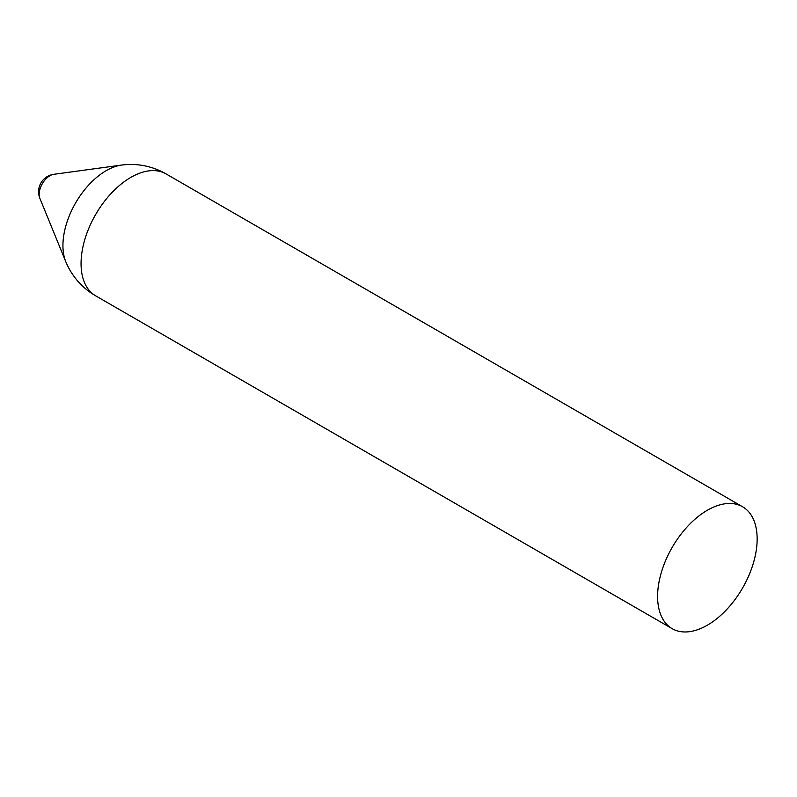 <?xml version="1.0" encoding="UTF-8"?>
<svg xmlns="http://www.w3.org/2000/svg" width="797" height="797" viewBox="0 0 797 797"><rect width="100%" height="100%" fill="white"/><g stroke="black" fill="none" stroke-linecap="round" stroke-linejoin="round"><path stroke-width="1.2" d="M49.912 175.719A15.203 8.777 -60 0 1 53.698 174.324A15.203 8.777 -60 0 1 53.708 174.324A17.594 17.594 0 0 0 39.85 198.314L39.85 198.314A15.203 8.777 -60 0 1 49.912 175.719M757.15 538.981A70.385 40.637 -60 0 1 726.426 609.815A70.385 40.637 -60 0 1 672.18 628.674A70.385 40.637 -60 0 1 672.18 547.4A70.385 40.637 -60 0 1 742.575 506.753A70.385 40.637 -60 0 1 757.15 538.981M672.18 628.674L95.64 295.817A70.385 40.637 -60 0 1 84.851 239.409A70.385 40.637 -60 0 1 130.838 177.382A70.385 40.637 -60 0 1 166.035 173.895A70.385 70.385 0 0 0 121.752 165.049L53.698 174.324M95.64 295.817A70.385 70.385 0 0 1 65.852 261.884A61.12 35.287 -60 0 1 106.15 170.697A61.12 35.287 -60 0 1 121.752 165.049M742.575 506.753L166.035 173.895M65.852 261.884L39.85 198.314"/></g></svg>
